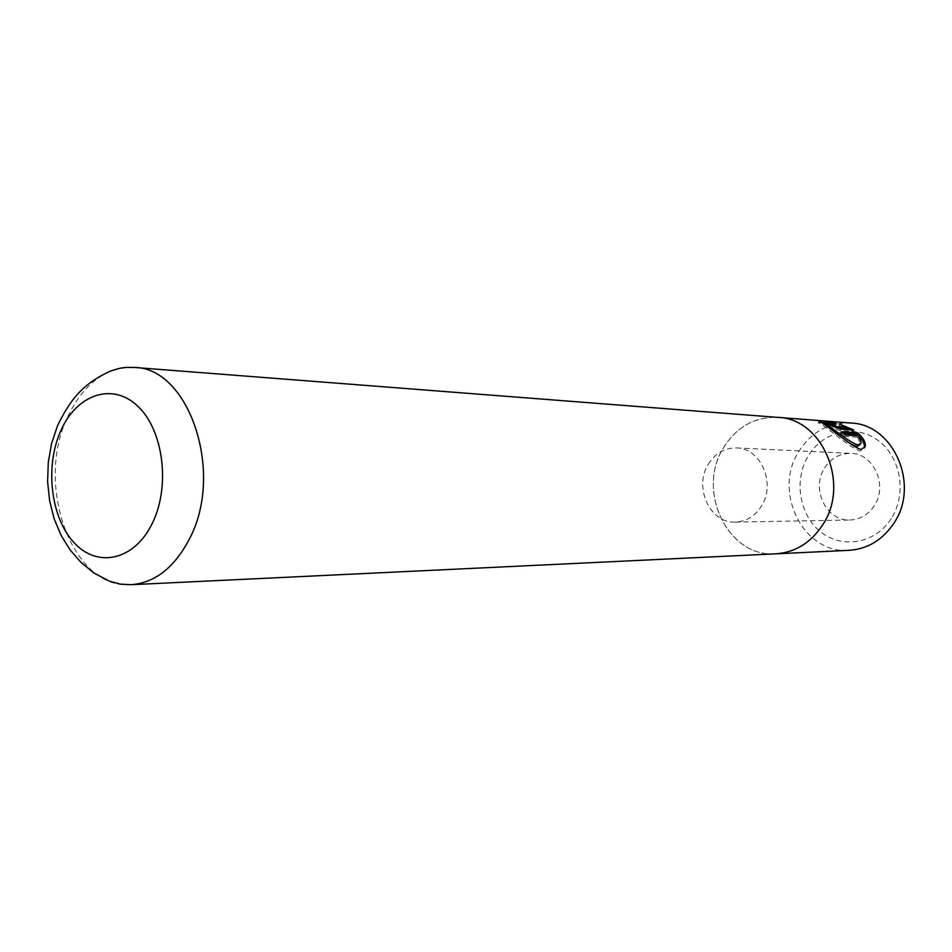 <?xml version="1.0" encoding="UTF-8"?>
<svg xmlns="http://www.w3.org/2000/svg" width="952" height="952" viewBox="0 0 952 952"><rect width="100%" height="100%" fill="white"/><g stroke="black" fill="none" stroke-linecap="round" stroke-linejoin="round"><path stroke-width="0.71" stroke-dasharray="4.76 3.57" d="M820.743 422.545L818.137 422.878C821.326 422.022 851.076 449.225 860.299 450.95L864.285 447.987M844.757 439.61L823.492 424.152M823.801 423.628L835.558 425.294L836.439 423.866M891.227 518.554C875.602 543.437 842.484 549.292 820.957 532.085C799.192 515.234 793.48 479.891 808.415 455.699C823.04 431.28 855.503 423.628 878.053 440.395C900.842 456.781 907.197 493.921 891.227 518.554M850.981 423.045C828.99 422.283 811.663 431.661 798.99 451.177C772.322 491.315 803.202 554.278 849.101 550.327M824.611 467.991C831.084 458.138 839.854 453.259 850.933 453.378C873.615 453.354 888.145 485.472 874.281 505.679C868.2 514.77 860.084 519.554 849.946 520.018C826.348 521.422 810.676 488.757 824.611 467.991M708.312 464.219C715.214 453.259 724.591 447.821 736.443 447.916C760.696 447.833 776.285 483.616 761.398 506.143C754.876 516.258 746.189 521.577 735.349 522.089C710.109 523.624 693.425 487.317 708.312 464.219M775.868 553.826C727.911 557.967 695.817 490.589 723.603 447.607C736.467 427.162 754.115 417.059 776.546 417.285M774.523 553.885C727.102 556.753 696.162 490.09 723.591 447.595C736.824 426.698 754.912 416.631 777.891 417.392M843.198 433.327L840.402 433.136L841.27 431.744M840.402 433.136L844.162 436.361L845.031 434.957M844.162 436.361L857.704 437.23L858.561 435.837M857.704 437.23L860.429 444.191L861.322 442.763M835.558 425.294L833.916 424.366L834.487 423.414M833.916 424.366L826.812 423.188M837.415 428.162L831.191 426.056L832.357 424.532M846.34 428.043L838.914 425.544L845.9 428.769M840.449 426.686L841.318 425.27M838.914 425.544L839.783 424.116M831.489 425.949L826.038 424.461C829.335 426.651 834 428.674 840.045 430.53L853.016 431.435L853.861 430.054M826.883 424.235L827.395 423.402M853.016 431.435L850.112 429.792M131.019 584.707C71.971 590.002 34.296 484.318 67.854 416.512C83.847 383.311 105.969 366.948 134.232 367.448M840.045 430.53L840.902 429.138M818.137 422.878L819.041 421.391M736.443 447.916L850.933 453.378M735.349 522.089L849.946 520.018M826.038 424.461L826.919 423.009"/><path stroke-width="1.43" d="M865.189 446.524L864.273 447.987C865.071 444.025 862.619 439.443 856.943 434.243L857.788 432.874C863.488 438.063 865.951 442.62 865.189 446.524L861.239 449.439C851.969 447.737 822.171 420.736 819.041 421.391L821.671 421.034L834.797 422.914L836.439 423.866L826.598 422.152L824.372 422.7C826.205 423.259 850.624 443.81 858.264 444.893L861.322 442.763L858.561 435.837L845.031 434.957L841.27 431.744L857.788 432.874M860.394 444.346L857.359 446.357C854.253 445.929 850.053 443.68 844.757 439.61M776.546 417.285L777.891 417.369C822.338 418.475 850.41 483.878 822.695 524.826C810.89 542.771 795.277 552.446 775.868 553.838L849.101 550.327C867.653 549.006 882.575 539.974 893.857 523.255C920.275 485.103 893.511 424.164 850.981 423.045L777.891 417.369C822.349 418.452 850.433 483.878 822.707 524.838C810.878 542.759 795.265 552.422 775.868 553.826L774.523 553.885M840.902 429.138C834.868 427.281 830.215 425.247 826.919 423.009L836.737 426.651L846.756 427.377L839.783 424.116L853.861 430.054L840.902 429.138M856.943 434.243L843.198 433.327M826.812 423.188L821.386 422.605M837.415 428.162L845.9 428.769L846.756 427.377M827.395 423.402L827.776 422.783M850.112 429.792L846.34 428.043M189.46 538.88C174.466 567.582 154.986 582.862 131.019 584.707L120.666 584.159L109.397 581.184L93.748 572.89L80.908 562.299L70.222 550.066L61.083 535.357L54.121 518.697L49.563 500.514L47.6 481.391L48.314 462.053L51.682 443.251L57.56 425.663C72.304 394.949 86.727 382.24 109.837 371.304C123.26 366.651 125.462 367.472 134.232 367.448C189.15 367.52 224.72 472.954 189.46 538.88M61.035 430.233C44.601 466.063 50.575 517.888 74.327 542.938C97.806 568.499 134.684 560.276 152.415 523.088C170.527 486.27 163.506 430.506 138.088 406.492C112.919 381.907 77.1 394.068 61.035 430.233M836.13 427.65L836.737 426.651M823.504 424.116L824.372 422.688M131.019 584.707L775.868 553.826M134.232 367.448L777.891 417.392M831.501 425.544L832.06 424.628"/></g></svg>
